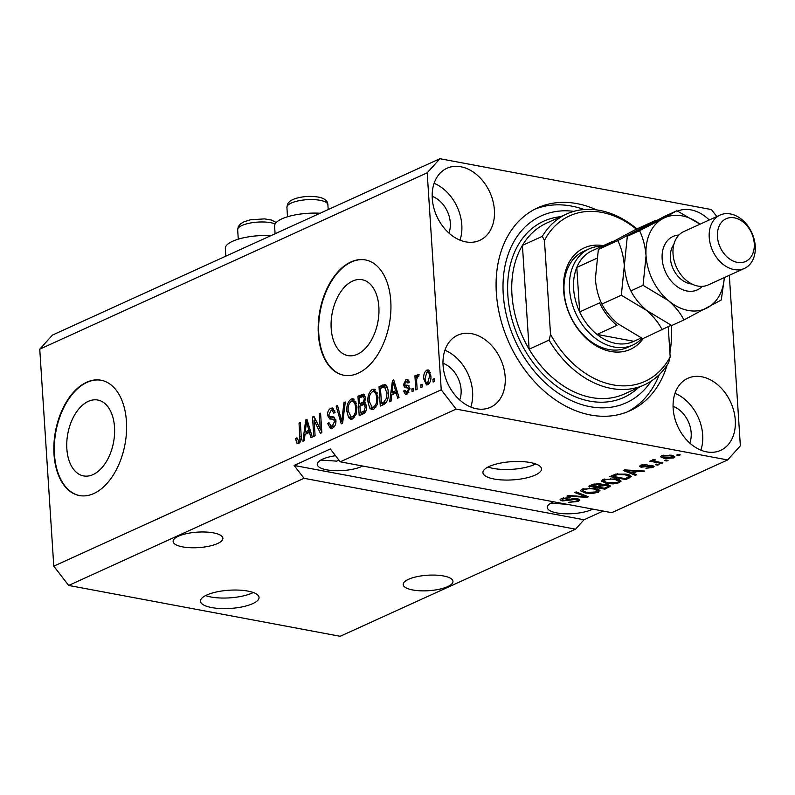 <?xml version="1.0" encoding="UTF-8"?>
<svg xmlns="http://www.w3.org/2000/svg" width="795" height="795" viewBox="0 0 795 795"><rect width="100%" height="100%" fill="white"/><g stroke="black" fill="none" stroke-linecap="round" stroke-linejoin="round"><path stroke-width="1.19" d="M206.76 595.018A29.335 9.123 176.3 0 0 200.489 601.219A29.335 9.123 176.3 0 0 220.463 608.543A29.335 9.123 176.3 0 0 252.77 603.634A29.335 9.123 176.3 0 0 259.041 597.433A29.335 9.123 176.3 0 0 239.066 590.119A29.335 9.123 176.3 0 0 206.76 595.018M205.587 595.584A29.335 9.123 176.3 0 0 252.095 593.07A29.335 9.123 176.3 0 0 253.257 592.504M489.203 466.466A29.335 9.123 176.3 0 0 482.933 472.667A29.335 9.123 176.3 0 0 502.907 479.981A29.335 9.123 176.3 0 0 535.214 475.082A29.335 9.123 176.3 0 0 541.484 468.881A29.335 9.123 176.3 0 0 521.51 461.567A29.335 9.123 176.3 0 0 489.203 466.466M488.031 467.033A29.335 9.123 176.3 0 0 534.538 464.509A29.335 9.123 176.3 0 0 535.701 463.942M66.85 448.817A38.607 23.264 -79.4 0 0 83.574 475.917A38.607 23.264 -79.4 0 0 114.51 427.124A38.607 23.264 -79.4 0 0 97.785 400.034A38.607 23.264 -79.4 0 0 66.85 448.817M331.187 328.504A38.607 23.264 -79.4 0 0 347.912 355.603A38.607 23.264 -79.4 0 0 378.847 306.81A38.607 23.264 -79.4 0 0 362.123 279.721A38.607 23.264 -79.4 0 0 331.187 328.504M318.348 334.059A58.671 35.358 -79.4 0 0 343.758 375.24A58.671 35.358 -79.4 0 0 390.772 301.096A58.671 35.358 -79.4 0 0 365.362 259.905A58.671 35.358 -79.4 0 0 318.348 334.059M365.591 259.955A58.671 35.358 -79.4 0 0 318.805 334.139A58.671 35.358 -79.4 0 0 343.987 375.28M54.01 454.372A58.671 35.358 -79.4 0 0 79.421 495.553A58.671 35.358 -79.4 0 0 126.435 421.41A58.671 35.358 -79.4 0 0 101.015 380.219A58.671 35.358 -79.4 0 0 54.01 454.372M101.253 380.268A58.671 35.358 -79.4 0 0 54.467 454.452A58.671 35.358 -79.4 0 0 79.649 495.593M178.448 536.208A24.933 7.751 176.3 0 0 173.121 541.484A24.933 7.751 176.3 0 0 190.104 547.705A24.933 7.751 176.3 0 0 217.562 543.542A24.933 7.751 176.3 0 0 222.888 538.265A24.933 7.751 176.3 0 0 205.915 532.044A24.933 7.751 176.3 0 0 178.448 536.208M408.531 579.307A24.933 7.751 176.3 0 0 403.214 584.573A24.933 7.751 176.3 0 0 420.187 590.794A24.933 7.751 176.3 0 0 447.645 586.631A24.933 7.751 176.3 0 0 452.971 581.364A24.933 7.751 176.3 0 0 435.998 575.143A24.933 7.751 176.3 0 0 408.531 579.307M335.53 455.714A24.933 7.751 176.3 0 0 322.571 459.162A24.933 7.751 176.3 0 0 317.245 464.429A24.933 7.751 176.3 0 0 334.228 470.65A24.933 7.751 176.3 0 0 361.685 466.486A24.933 7.751 176.3 0 0 362.639 466.029M320.763 460.086L336.802 461.14L338.899 460.076M553.698 501.804A24.933 7.751 176.3 0 0 552.654 502.251A24.933 7.751 176.3 0 0 547.338 507.528A24.933 7.751 176.3 0 0 564.311 513.739A24.933 7.751 176.3 0 0 591.768 509.575A24.933 7.751 176.3 0 0 592.722 509.118M550.846 503.175L566.815 504.269M443.073 365.422A39.601 29.107 65.5 0 0 490.535 407.279A39.601 29.107 65.5 0 0 505.193 377.059A39.601 29.107 65.5 0 0 457.731 335.192A39.601 29.107 65.5 0 0 443.073 365.422M470.769 407.07A39.601 29.107 65.5 0 0 472.608 391.885A39.601 29.107 65.5 0 0 444.902 350.237M673.156 408.511A39.601 29.107 65.5 0 0 720.618 450.377A39.601 29.107 65.5 0 0 735.276 420.148A39.601 29.107 65.5 0 0 687.814 378.291A39.601 29.107 65.5 0 0 673.156 408.511M700.852 450.159A39.601 29.107 65.5 0 0 702.691 434.984A39.601 29.107 65.5 0 0 674.985 393.336M432.271 198.502A39.601 29.107 65.5 0 0 479.743 240.358A39.601 29.107 65.5 0 0 494.401 210.138A39.601 29.107 65.5 0 0 446.929 168.272A39.601 29.107 65.5 0 0 432.271 198.502M459.977 240.15A39.601 29.107 65.5 0 0 461.806 224.965A39.601 29.107 65.5 0 0 434.11 183.317M270.916 235.638A34.026 10.583 176.3 0 0 225.343 248.477L225.84 256.149M596.558 209.9A111.469 81.915 65.5 0 0 537.599 207.873A111.469 81.915 65.5 0 0 496.348 292.948A111.469 81.915 65.5 0 0 629.948 410.776A111.469 81.915 65.5 0 0 667.144 364.994M669.927 352.95A111.469 81.915 65.5 0 0 671.209 325.702A111.469 81.915 65.5 0 0 671.179 325.254L642.767 338.69L617.566 323.545C610.57 317.384 605.343 310.885 601.885 304.068C598.347 296.863 596.17 288.486 595.356 278.926L598.357 249.451L635.702 229.477L655.15 220.622L617.794 240.607L598.357 249.451M448.907 233.054A24.933 18.325 65.5 0 0 450.308 222.819A24.933 18.325 65.5 0 0 432.192 196.325M689.782 443.073A24.933 18.325 65.5 0 0 691.183 432.828A24.933 18.325 65.5 0 0 673.067 406.344M459.699 399.974A24.933 18.325 65.5 0 0 461.1 389.739A24.933 18.325 65.5 0 0 442.984 363.245M716.822 216.538L711.436 209.562L439.933 158.712L52.48 335.063L39.75 349.164L53.782 566.159L68.668 585.438L304.038 478.312L575.54 529.162L584.017 519.761L603.117 511.066M68.668 585.438L340.171 636.288L575.54 529.162M727.624 459.937L611.753 512.676L340.25 461.825L456.121 409.087L727.624 459.937L740.354 445.836L729.323 275.309M577.538 498.763L579.873 500.035L578.233 501.456L568.564 502.37L576.464 501.059L577.597 500.095L576.276 499.369L562.214 500.969L560.008 499.777L561.479 498.475L570.184 497.6L563.407 498.803L562.333 499.707L563.576 500.383L571.734 498.932L577.538 498.763L577.597 500.095M576.166 491.916L588.28 496.756L586.929 497.372L567.024 496.08L568.385 495.464L585.647 496.746L574.805 492.542L576.166 491.916M599.708 490.108L598.436 492.264L592.176 493.496L585.368 493.039L580.34 490.714L581.92 489.163L595.216 488.438L600.026 490.744M620.776 480.518L619.514 482.674L613.243 483.907L606.436 483.449L601.408 481.124L602.998 479.574L616.284 478.848L621.094 481.154M633.019 473.303L636.716 474.704L635.344 475.331L623.29 470.471L624.572 469.885L644.725 471.057L643.364 471.683L637.441 471.286L633.019 473.303L632.939 472.131M677.986 454.452L680.281 454.879L678.97 455.475L676.664 455.048L677.986 454.452M671.179 455.187L674.975 456.847L673.822 457.95L664.222 458.427L660.556 456.787L661.698 455.684L671.179 455.187M665.803 459.997L668.098 460.424L666.786 461.021L664.481 460.593L665.803 459.997M656.759 461.686L662.831 462.819L661.519 463.425L649.803 461.229L651.125 460.623L652.993 460.981L652.466 459.878L654.335 459.43L655.517 459.967L654.414 460.335L654.603 461.13L656.759 461.686M654.355 459.44L654.603 461.13M656.75 464.111L659.045 464.548L657.733 465.145L655.428 464.717L656.75 464.111M652.188 465.373L654.116 466.387L652.854 467.5L645.947 468.225L651.274 467.142L651.165 466.029L641.088 467.212L639.438 466.317L640.671 465.254L647.021 464.509L642.39 465.542L642.171 466.566L652.188 465.373M651.274 467.142L651.105 465.224M641.466 464.936L642.171 466.566M626.381 474.178L631.518 476.394L625.963 479.604L609.864 476.583L615.747 474.098L626.381 474.178M607.907 484.781L610.5 486.073L604.896 489.193L588.797 486.172L592.722 484.384L600.245 483.559L602.212 484.841L607.907 484.781M314.095 420.267L315.098 435.769L313.777 436.366L312.524 416.898L313.926 416.262L320.276 429.35L319.272 413.827L320.584 413.221L321.846 432.699L320.435 433.345L314.095 420.267L316.042 420.635M329.359 416.54L333.721 416.928L335.977 420.684C335.987 424.47 334.774 426.965 332.36 428.177L330.452 428.495L327.689 423.526L328.991 422.672L330.998 426.06L332.32 425.852L334.665 421.35L333.234 419.164L329.786 419.015L327.5 415.308C327.47 411.8 328.583 409.465 330.829 408.302L332.618 408.004L335.102 412.347L333.801 413.201L332.231 410.349L331.018 410.558L328.822 414.761L329.359 416.54L332.37 417.325M345.328 401.962L342.595 423.258L341.234 423.874L336.186 406.126L337.537 405.51L341.701 421.32L343.957 402.588L345.328 401.962M352.563 418.975L350.744 419.253L348.627 417.623L346.908 411.532C346.382 405.808 347.842 401.634 351.271 399.001L353.059 398.732L356.935 406.722L356.1 414.304L352.563 418.975M373.63 409.395L371.812 409.673L369.695 408.034L367.976 401.942C367.449 396.218 368.91 392.044 372.338 389.411L374.127 389.143L378.003 397.132L377.168 404.715L373.63 409.395M391.756 394.886L391.031 401.207L389.659 401.833L392.452 380.517L393.734 379.93L399.04 397.56L397.669 398.186L396.188 392.869L391.756 394.886M434.249 378.678L434.428 381.461L433.116 382.057L432.927 379.275L434.249 378.678M39.75 349.164L427.203 172.813L441.235 389.808L456.121 409.087M53.782 566.159L441.235 389.808M430.83 375.647C431.278 379.791 430.264 382.822 427.78 384.74L426.498 384.939L423.765 379.016C423.357 374.932 424.371 371.951 426.826 370.072L428.127 369.884L430.83 375.647M422.066 384.214L422.244 386.996L420.933 387.602L420.754 384.82L422.066 384.214M416.669 381.978L417.146 389.321L415.825 389.918L414.911 375.757L416.232 375.161L416.381 377.416L417.772 374.197L419.064 374.395L418.697 376.641L417.792 376.79L416.719 378.977L416.669 381.978M419.054 374.435L417.772 374.197L419.064 374.395M413.181 388.268L413.36 391.041L412.048 391.647L411.86 388.864L413.181 388.268M405.102 385.038L408.153 385.287L409.793 388.228L406.97 394.211L405.569 394.459L403.532 391.09L404.834 390.236L406.931 392.154L408.491 389.172L408.113 388.03L405.062 387.682L403.303 384.939L405.967 379.573L407.408 379.334L409.236 382.246L407.934 383.101L406.146 381.57L404.605 384.055L405.102 385.038L408.928 385.615M408.709 392.74L406.056 392.303L408.859 392.511M409.793 388.348L406.821 387.811M409.236 381.858L406.146 381.57M385.118 384.541L384.631 384.442C386.946 385.486 388.139 388.129 388.198 392.362C388.795 398.027 387.404 402.041 384.015 404.407L380.278 406.106L379.016 386.628L384.909 384.492M366.575 406.454C366.714 410.28 365.561 412.774 363.106 413.917L359.211 415.696L357.949 396.218L363.623 394.082L365.67 397.748L364.517 402.469L366.575 406.454M305.022 434.368L304.286 440.688L302.915 441.314L305.707 419.998L306.989 419.412L312.296 437.041L310.934 437.667L309.444 432.351L305.022 434.368M298.751 443.471L296.684 442.994L295.631 438.641L296.933 437.787L298.662 441.165L299.884 439.098L299.029 423.039L300.341 422.443L301.196 435.66C301.693 439.228 300.878 441.831 298.751 443.471M300.5 441.682L298.135 441.245L300.58 441.523M340.25 461.825L330.322 448.976L294.11 465.463L304.038 478.312M439.933 158.712L427.203 172.813M709.249 219.986A39.601 29.107 65.5 0 0 677.658 211.092M434.309 379.533L432.927 379.275M427.71 384.77L426.577 382.683M425.156 379.285L423.765 379.016M427.481 371.981L429.131 370.51L426.826 370.072M430.343 372.567L426.925 372.11L425.087 378.41C425.106 381.342 425.981 382.773 427.68 382.703L429.529 376.393C429.499 373.461 428.634 372.04 426.925 372.11M429.568 383.061L426.925 382.812L429.429 383.269M430.88 376.641L429.529 376.393M422.125 385.078L420.754 384.82M416.282 376.015L414.911 375.757M417.097 377.555L416.381 377.416M413.231 389.123L411.86 388.864M406.851 394.26L405.987 392.283M405.132 391.388L403.532 391.09M409.793 389.421L408.491 389.172M406.633 387.811L405.609 385.366L403.303 384.939M406.573 381.431L408.272 380L405.967 379.573M392.998 394.33L393.217 392.641M393.992 380.805L392.452 380.517M397.719 393.157L396.188 392.869M394.499 382.494L393.217 382.256L392.044 392.412L394.35 392.849L397.222 391.538M397.083 391.07L395.602 390.792L393.217 382.256M392.044 392.412L395.602 390.792M382.484 405.102L382.375 403.403M381.371 387.9L381.322 387.056L379.016 386.628M381.322 387.056L385.933 385.028M387.384 387.562L384.522 386.867L380.477 388.308L381.451 403.224L383.707 402.2L386.688 397.927L386.877 392.939L384.522 386.867M381.451 403.224L383.747 403.661L386.43 402.419M388.238 393.187L386.877 392.939M387.95 398.156L386.688 397.927M386.012 402.628L383.707 402.2M373.034 409.604L371.99 408.471L369.695 408.034M371.99 408.471L371.146 406.792M369.367 402.2L367.976 401.942M377.546 393.843L375.846 393.525L373.779 391.488L372.497 391.677L374.644 389.838L372.338 389.411M374.644 389.838L375.25 389.62M377.138 392.442L373.779 391.488M372.497 391.677C369.874 393.744 368.8 396.973 369.297 401.376L372.169 407.318L375.777 407.547L373.471 407.12C376.035 405.112 377.108 401.962 376.681 397.679L375.846 393.525M378.042 397.927L376.681 397.679M372.169 407.318L373.471 407.12M361.417 414.692L361.308 412.993M360.831 405.579L360.721 403.89M360.304 397.49L360.254 396.645L357.949 396.218M360.254 396.645L364.617 394.688M366.386 404.993L363.931 404.516L359.936 405.987L360.373 412.814L364.249 410.806L365.263 407.07L363.931 404.516M360.373 412.814L362.679 413.251L365.442 411.989M365.571 396.884L363.255 396.447L359.41 397.897L359.787 403.711L363.394 401.882L364.378 398.663L363.255 396.447M359.787 403.711L362.093 404.148L365.7 402.31M365.67 398.901L364.378 398.663M364.736 402.131L363.394 401.882M366.604 407.318L365.263 407.07M365.899 411.114L364.249 410.806M365.293 412.058L362.987 411.631M351.966 419.194L350.923 418.061L348.627 417.623M350.923 418.061L350.078 416.381M348.299 411.79L346.908 411.532M356.478 403.433L354.779 403.115L352.712 401.078L351.43 401.266L353.576 399.428L351.271 399.001M353.576 399.428L354.182 399.209M356.071 402.031L352.712 401.078M351.43 401.266C348.806 403.333 347.733 406.563 348.23 410.965L351.102 416.908L354.709 417.137L352.404 416.709C354.967 414.702 356.041 411.552 355.613 407.269L354.779 403.115M356.975 407.517L355.613 407.269M351.102 416.908L352.404 416.709M337.786 406.424L336.186 406.126M342.814 421.529L341.701 421.32M345.219 402.827L343.957 402.588M331.694 428.416L330.253 425.732M329.19 423.815L327.689 423.526M330.998 426.06L334.586 426.299M334.596 426.269L332.32 425.852M335.997 421.598L334.665 421.35M335.858 419.68L333.234 419.164M331.227 419.104L329.955 416.868M328.921 415.576L327.5 415.308M331.048 410.548L333.135 408.729L330.829 408.302M333.135 408.729L333.671 408.531M334.884 410.906L332.231 410.349M331.664 416.978L334.586 417.305M315.019 420.446L314.88 418.23M314.403 417.246L312.524 416.898M321.647 429.598L320.276 429.35M320.643 414.076L319.272 413.827M321.786 431.814L320.623 429.409M306.254 433.802L306.482 432.112M307.248 420.287L305.707 419.998M310.974 432.639L309.444 432.351M307.764 421.976L306.482 421.728L305.3 431.894L307.605 432.331L310.487 431.019M310.348 430.552L308.867 430.274L306.482 421.728M305.3 431.894L308.867 430.274M298.88 443.401L296.684 442.994M298.95 443.372L298.195 441.255M297.052 438.91L295.631 438.641M301.156 439.337L299.884 439.098M300.401 423.298L299.029 423.039M275.09 233.74L274.593 226.058A34.026 10.583 -3.7 0 1 320.156 213.229M678.91 454.621L678.97 455.475M673.683 455.823L673.822 457.95M672.709 455.515L672.182 457.622C673.186 456.777 672.451 456.171 669.976 455.803L663.338 456.012L662.722 456.608L662.623 455.336M664.163 457.513L664.222 458.427M663.278 455.167L663.338 456.012C662.324 456.857 663.05 457.463 665.534 457.831L672.182 457.622M669.927 454.978L669.976 455.803M666.727 460.166L666.786 461.021M661.46 462.561L661.519 463.425M652.914 459.719L652.993 460.981M657.674 464.29L657.733 465.145M652.725 465.492L652.854 467.5M649.744 465.184L649.793 465.969M640.949 465.135L641.088 467.212M645.858 464.399L645.908 465.154M642.33 464.687L642.39 465.542M635.275 474.158L635.344 475.331M643.314 470.978L643.364 471.683M637.401 470.64L637.441 471.286M628.07 471.336L631.568 472.757L635.125 471.137L625.605 470.491L628.07 471.336M625.576 469.944L625.605 470.491M635.086 470.501L635.125 471.137M629.7 475.032L629.7 477.904M625.894 478.431L625.963 479.604M613.064 476.334L625.397 478.65L629.203 476.424L625.049 474.774L617.397 474.575L613.064 476.334L612.985 475.162M615.211 474.257L615.28 475.331M617.347 473.78L617.397 474.575M624.989 473.949L625.049 474.774M628.408 474.625L628.477 475.748M613.203 483.231L613.243 483.907M606.386 482.565L606.436 483.449M603.614 480.041L602.709 479.713M619.593 479.763L619.514 482.674M619.325 479.892L618.709 480.15M604.886 479.922L603.683 481.074L607.778 482.863L617.616 482.327L618.778 481.194L614.923 479.435L610.729 479.007L604.886 479.922L604.826 478.948M610.679 478.312L610.729 479.007M614.863 478.61L614.923 479.435M604.826 488.021L604.896 489.193M591.917 484.751L591.987 485.924L596.806 486.828L600.275 485.149L600.374 483.589M599.142 483.41L599.192 484.215L591.987 485.924M600.275 485.149L599.192 484.215M598.605 486.003L598.685 487.186L604.329 488.239L608.016 486.431L608.066 484.821M606.545 484.592L606.605 485.387L601.109 486.073L598.685 487.186M608.016 486.431L606.605 485.387M592.136 492.821L592.176 493.496M585.309 492.155L585.368 493.039M582.546 489.631L581.642 489.303M598.526 489.352L598.436 492.264M598.257 489.482L597.641 489.74M583.818 489.511L582.616 490.664L586.71 492.443L596.548 491.916L597.711 490.783L593.845 489.024L589.661 488.597L583.818 489.511L583.759 488.537M589.612 487.901L589.661 488.597M593.795 488.2L593.845 489.024M586.849 496.179L586.929 497.372M585.577 495.673L585.647 496.746M578.074 498.882L578.233 501.456M576.216 498.594L576.276 499.369M562.035 498.236L562.214 500.969M569.031 497.441L569.081 498.236M563.347 497.829L563.407 498.803M294.11 465.463L584.017 519.761M643.284 338.461A55.73 40.962 -114.5 0 1 595.813 345.626A55.73 40.962 -114.5 0 1 563.595 290.423A55.73 40.962 -114.5 0 1 603.316 245.645M589.065 248.905L583.629 251.379A52.798 38.806 65.5 0 0 564.092 291.676A52.798 38.806 65.5 0 0 627.374 347.495L632.81 345.02A52.798 38.806 -114.5 0 1 569.518 289.211A52.798 38.806 -114.5 0 1 589.065 248.905A52.798 38.806 -114.5 0 1 601.894 246.291M511.96 294.707A93.87 68.986 65.5 0 0 529.122 349.194L549.037 340.131A93.87 68.986 -114.5 0 0 644.387 384.869L624.472 393.932A93.87 68.986 65.5 0 1 529.122 349.194L522.414 245.397A93.87 68.986 65.5 0 0 511.96 294.707M573.801 211.371A102.664 75.455 65.5 0 0 503.245 294.239A102.664 75.455 65.5 0 0 563.496 396.466A102.664 75.455 65.5 0 0 651.095 381.183M534.916 209.174A111.469 81.915 -114.5 0 1 584.126 209.522M566.616 214.004A93.87 68.986 -114.5 0 0 542.329 236.334L522.414 245.397A93.87 68.986 65.5 0 1 546.702 223.067L566.616 214.004A93.87 68.986 -114.5 0 1 636.944 228.91M636.398 229.159A90.928 66.83 65.5 0 0 544.456 240.438L550.528 334.377A90.928 66.83 65.5 0 0 670.175 356.786L668.684 362.54A93.87 68.986 -114.5 0 1 644.387 384.869M668.237 326.765L670.175 356.786M542.329 236.334L544.456 240.438M550.528 334.377L549.037 340.131M659.264 374.614A111.469 81.915 -114.5 0 1 627.205 411.949M608.026 243.926A49.866 36.65 -114.5 0 1 611.554 241.899L591.639 250.962A49.866 36.65 65.5 0 0 576.792 267.418A49.866 36.65 65.5 0 0 573.632 288.814A49.866 36.65 65.5 0 0 579.674 311.928A49.866 36.65 65.5 0 0 597.035 334.427L633.854 341.313L641.197 337.974M596.588 258.415L576.792 267.418L579.674 311.928L599.589 302.865A49.866 36.65 -114.5 0 0 616.95 325.354L597.035 334.427A49.866 36.65 65.5 0 0 633.854 341.313M642.042 338.362A52.798 38.806 -114.5 0 1 632.81 345.02M720.091 215.057L683.879 231.534A29.335 21.554 65.5 0 0 673.027 253.923A29.335 21.554 65.5 0 0 708.186 284.928L744.388 268.452A29.335 21.554 -114.5 0 1 709.229 237.447A29.335 21.554 -114.5 0 1 720.091 215.057A29.335 21.554 -114.5 0 1 755.25 246.062A29.335 21.554 -114.5 0 1 744.388 268.452M754.266 243.548A23.462 17.242 65.5 0 0 734.421 217.85A23.462 17.242 65.5 0 0 717.458 236.652A23.462 17.242 65.5 0 0 737.303 262.36A23.462 17.242 65.5 0 0 754.266 243.548M617.794 240.607C621.332 247.802 623.509 256.179 624.323 265.739L621.332 295.213L601.885 304.068M621.332 295.213L646.534 310.358C653.53 316.529 658.757 323.018 662.215 329.846M676.873 210.735L700.007 224.19A49.866 36.65 65.5 0 0 662.96 218.555L639.528 230.709C643.066 237.904 645.242 246.291 646.057 255.851L643.056 285.326L668.257 300.47C675.253 306.641 680.48 313.131 683.938 319.958L671.735 325.513L646.534 310.358C639.538 304.197 634.311 297.698 630.852 290.881C627.315 283.686 625.138 275.309 624.323 265.739L627.325 236.264L664.67 216.29L676.873 210.735L662.96 218.555A49.866 36.65 65.5 0 0 646.057 255.851A49.866 36.65 65.5 0 0 668.257 300.47A49.866 36.65 65.5 0 0 707.371 307.794A49.866 36.65 65.5 0 0 724.295 277.594M683.938 319.958L721.284 299.973L724.404 277.544M643.056 285.326L630.852 290.881M639.528 230.709L627.325 236.264M408.898 385.605L406.623 385.178M395.612 386.191L394.201 385.923M384.889 385.436L382.594 384.999M364.18 394.857L361.884 394.429M364.418 403.085L362.113 402.658M343.241 418.22L342.059 418.001M333.761 417.355L331.455 416.928M308.877 425.673L307.456 425.404M301.245 436.664L299.894 436.415M647.846 465.453L647.905 466.407M629.6 470.183L629.64 470.789M608.642 484.94L608.801 487.415M594.074 483.867L594.143 484.95M600.96 483.728L601.109 486.073M583.59 494.878L583.669 496.01M570.005 499.399L570.055 500.244M275.14 223.912A20.531 6.39 176.3 0 0 253.575 222.511A20.531 6.39 176.3 0 0 237.864 228.751A20.531 6.39 176.3 0 0 237.665 229.805L238.222 226.764L240.488 223.872L243.976 221.785L250.594 219.778L264.626 218.883L271.403 220.036L276.233 222.501M287.114 206.332A20.531 6.39 176.3 0 0 286.906 207.386L287.472 204.345C289.36 200.102 295.77 197.478 306.711 196.464C320.455 195.997 327.52 198.76 327.888 204.732A20.531 6.39 176.3 0 0 308.659 199.605A20.531 6.39 176.3 0 0 287.114 206.332M638.484 387.562A96.801 71.143 -114.5 0 1 557.971 387.165A96.801 71.143 -114.5 0 1 507.846 295.104A96.801 71.143 -114.5 0 1 560.714 216.687M702.273 286.359A29.335 21.554 -114.5 0 1 677.718 287.025A29.335 21.554 -114.5 0 1 662.156 258.872A29.335 21.554 -114.5 0 1 678.92 235.052M673.842 244.472A23.462 17.242 65.5 0 0 670.384 258.077A23.462 17.242 65.5 0 0 691.839 284.004M407.726 387.871L410.021 388.308M654.056 460.703L653.977 459.49M652.019 466.506L651.95 465.333M629.203 476.424L629.103 474.834M603.683 481.074L603.574 479.335M618.778 481.194L618.669 479.425M582.616 490.664L582.506 488.925M597.711 490.783L597.601 489.014M562.333 499.707L562.234 498.167M238.271 239.186L237.665 229.805M287.512 216.767L286.906 207.386M328.196 209.562L327.888 204.732"/></g></svg>
